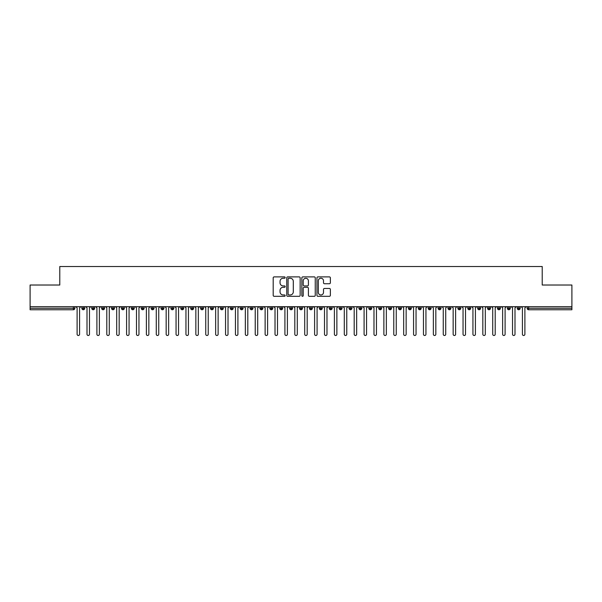 <?xml version="1.0" encoding="UTF-8"?>
<svg xmlns="http://www.w3.org/2000/svg" width="602" height="602" viewBox="0 0 602 602"><rect width="100%" height="100%" fill="white"/><g stroke="black" fill="none" stroke-linecap="round" stroke-linejoin="round"><path stroke-width="0.9" d="M285.167 277.567A0.677 0.677 0 0 0 284.49 276.89L274.166 276.89A0.971 0.971 0 0 0 273.195 277.861L273.195 295.341A0.971 0.971 0 0 0 274.166 296.312L284.49 296.312A0.677 0.677 0 0 0 285.167 295.635A0.677 0.677 0 0 0 284.49 294.957L283.151 294.957A3.108 3.108 0 0 1 280.043 291.85L280.043 290.39A3.108 3.108 0 0 1 283.151 287.282L284.49 287.282A0.677 0.677 0 0 0 285.167 286.605A0.677 0.677 0 0 0 284.49 285.92L283.151 285.92A3.108 3.108 0 0 1 280.043 282.812L280.043 281.36A3.108 3.108 0 0 1 283.151 278.244L284.49 278.244A0.677 0.677 0 0 0 285.167 277.567M329.384 283.738A0.971 0.971 0 0 0 330.363 282.767L330.363 277.861A0.971 0.971 0 0 0 329.384 276.89L317.924 276.89A0.971 0.971 0 0 0 316.953 277.861L316.953 295.341A0.971 0.971 0 0 0 317.924 296.312L329.384 296.312A0.971 0.971 0 0 0 330.363 295.341L330.363 289.419A0.971 0.971 0 0 0 329.384 288.448L324.486 288.448A0.971 0.971 0 0 0 323.507 289.419L323.507 292.354A2.596 2.596 0 0 1 320.911 294.957A2.596 2.596 0 0 1 318.315 292.354L318.315 280.848A2.596 2.596 0 0 1 320.911 278.244A2.596 2.596 0 0 1 323.507 280.848L323.507 282.767A0.971 0.971 0 0 0 324.486 283.738L329.384 283.738M30.1 306.689L571.9 306.689L571.9 285.017L542.214 285.017L542.214 266.513L59.786 266.513L59.786 285.017L30.1 285.017L30.1 308.277L73.369 308.277L73.369 306.689M300.15 277.861A0.971 0.971 0 0 0 299.179 276.89L287.718 276.89A0.971 0.971 0 0 0 286.748 277.861L286.748 295.341A0.971 0.971 0 0 0 287.718 296.312L299.179 296.312A0.971 0.971 0 0 0 300.15 295.341L300.15 277.861M302.821 276.89L314.282 276.89A0.971 0.971 0 0 1 315.252 277.861L315.252 295.341A0.971 0.971 0 0 1 314.282 296.312L309.375 296.312A0.971 0.971 0 0 1 308.405 295.341L308.405 288.253A0.971 0.971 0 0 0 307.434 287.282L304.183 287.282A0.971 0.971 0 0 0 303.212 288.253L303.212 295.635A0.677 0.677 0 0 1 302.528 296.312A0.677 0.677 0 0 1 301.85 295.635L301.85 277.861A0.971 0.971 0 0 1 302.821 276.89M74.851 308.277L73.369 308.277L73.369 309.759A1.482 1.482 0 0 0 74.851 308.277L74.851 306.689L74.851 308.277A1.482 1.482 0 0 1 73.369 309.759L30.1 309.759L30.1 308.277M571.9 306.689L571.9 309.759L528.631 309.759A1.482 1.482 0 0 1 527.149 308.277L527.149 306.689M83.317 306.689L83.317 309.759A1.482 1.482 0 0 1 81.834 308.277L81.834 306.689M84.747 306.689L84.747 308.277A1.482 1.482 0 0 1 83.317 309.759A1.482 1.482 0 0 0 84.747 308.277L81.834 308.277A1.482 1.482 0 0 0 83.317 309.759M93.212 306.689L93.212 309.759A1.482 1.482 0 0 1 91.73 308.277L91.73 306.689L91.73 308.277A1.482 1.482 0 0 0 93.212 309.759A1.482 1.482 0 0 0 94.649 308.277L94.649 306.689M103.108 306.689L103.108 309.759A1.482 1.482 0 0 1 101.625 308.277L101.625 306.689L101.625 308.277A1.482 1.482 0 0 0 103.108 309.759A1.482 1.482 0 0 0 104.545 308.277L104.545 306.689M113.003 306.689L113.003 309.759A1.482 1.482 0 0 1 111.52 308.277L111.52 306.689L111.52 308.277A1.482 1.482 0 0 0 113.003 309.759A1.482 1.482 0 0 0 114.44 308.277L114.44 306.689M122.898 306.689L122.898 309.759A1.482 1.482 0 0 1 121.416 308.277L121.416 306.689L121.416 308.277A1.482 1.482 0 0 0 122.898 309.759A1.482 1.482 0 0 0 124.336 308.277L124.336 306.689M132.794 306.689L132.794 309.759A1.482 1.482 0 0 1 131.311 308.277L131.311 306.689L131.311 308.277A1.482 1.482 0 0 0 132.794 309.759A1.482 1.482 0 0 0 134.231 308.277L134.231 306.689M142.689 306.689L142.689 309.759A1.482 1.482 0 0 1 141.207 308.277L141.207 306.689L141.207 308.277A1.482 1.482 0 0 0 142.689 309.759A1.482 1.482 0 0 0 144.126 308.277L144.126 306.689M152.584 306.689L152.584 309.759A1.482 1.482 0 0 1 151.102 308.277L151.102 306.689L151.102 308.277A1.482 1.482 0 0 0 152.584 309.759A1.482 1.482 0 0 0 154.022 308.277L154.022 306.689M162.48 306.689L162.48 309.759A1.482 1.482 0 0 1 160.997 308.277L160.997 306.689L160.997 308.277A1.482 1.482 0 0 0 162.48 309.759A1.482 1.482 0 0 0 163.917 308.277L163.917 306.689M172.375 306.689L172.375 309.759A1.482 1.482 0 0 1 170.893 308.277L170.893 306.689L170.893 308.277A1.482 1.482 0 0 0 172.375 309.759A1.482 1.482 0 0 0 173.812 308.277L173.812 306.689M182.271 306.689L182.271 309.759A1.482 1.482 0 0 1 180.788 308.277L180.788 306.689L180.788 308.277A1.482 1.482 0 0 0 182.271 309.759A1.482 1.482 0 0 0 183.708 308.277L183.708 306.689M192.173 306.689L192.173 309.759A1.482 1.482 0 0 1 190.683 308.277L190.683 306.689L190.683 308.277A1.482 1.482 0 0 0 192.173 309.759A1.482 1.482 0 0 0 193.603 308.277L193.603 306.689M202.069 306.689L202.069 309.759A1.482 1.482 0 0 1 200.579 308.277A1.482 1.482 0 0 0 202.069 309.759A1.482 1.482 0 0 1 200.579 308.277L200.579 306.689M203.499 306.689L203.499 308.277A1.482 1.482 0 0 1 202.069 309.759A1.482 1.482 0 0 0 203.499 308.277L200.579 308.277M211.964 309.759A1.482 1.482 0 0 1 210.474 308.277L210.474 306.689L210.474 308.277A1.482 1.482 0 0 0 211.964 309.759A1.482 1.482 0 0 0 213.394 308.277L213.394 306.689L213.394 308.277A1.482 1.482 0 0 1 211.964 309.759L211.964 308.277L213.394 308.277M221.86 306.689L221.86 309.759A1.482 1.482 0 0 1 220.37 308.277L220.37 306.689L220.37 308.277A1.482 1.482 0 0 0 221.86 309.759A1.482 1.482 0 0 0 223.289 308.277L223.289 306.689M231.755 306.689L231.755 309.759A1.482 1.482 0 0 1 230.273 308.277L230.273 306.689L230.273 308.277A1.482 1.482 0 0 0 231.755 309.759A1.482 1.482 0 0 0 233.185 308.277L233.185 306.689M241.65 306.689L241.65 308.277L240.168 308.277L240.168 306.689L240.168 308.277A1.482 1.482 0 0 0 241.65 309.759A1.482 1.482 0 0 0 243.088 308.277L243.088 306.689L243.088 308.277A1.482 1.482 0 0 1 241.65 309.759A1.482 1.482 0 0 1 240.168 308.277A1.482 1.482 0 0 0 241.65 309.759L241.65 308.277L243.088 308.277M251.546 306.689L251.546 309.759A1.482 1.482 0 0 1 250.063 308.277L250.063 306.689L250.063 308.277A1.482 1.482 0 0 0 251.546 309.759A1.482 1.482 0 0 0 252.983 308.277L252.983 306.689M261.441 306.689L261.441 309.759A1.482 1.482 0 0 1 259.959 308.277L259.959 306.689L259.959 308.277A1.482 1.482 0 0 0 261.441 309.759A1.482 1.482 0 0 0 262.878 308.277L262.878 306.689M271.336 306.689L271.336 309.759A1.482 1.482 0 0 1 269.854 308.277L269.854 306.689L269.854 308.277A1.482 1.482 0 0 0 271.336 309.759A1.482 1.482 0 0 0 272.774 308.277L272.774 306.689M281.232 306.689L281.232 309.759A1.482 1.482 0 0 1 279.749 308.277L279.749 306.689M282.669 306.689L282.669 308.277A1.482 1.482 0 0 1 281.232 309.759A1.482 1.482 0 0 0 282.669 308.277L279.749 308.277A1.482 1.482 0 0 0 281.232 309.759M291.127 306.689L291.127 309.759A1.482 1.482 0 0 1 289.645 308.277L289.645 306.689L289.645 308.277A1.482 1.482 0 0 0 291.127 309.759A1.482 1.482 0 0 0 292.564 308.277L292.564 306.689M301.023 306.689L301.023 309.759A1.482 1.482 0 0 1 299.54 308.277L299.54 306.689M302.46 306.689L302.46 308.277A1.482 1.482 0 0 1 301.023 309.759A1.482 1.482 0 0 0 302.46 308.277L299.54 308.277A1.482 1.482 0 0 0 301.023 309.759M310.918 306.689L310.918 309.759A1.482 1.482 0 0 1 309.436 308.277L309.436 306.689M312.355 306.689L312.355 308.277A1.482 1.482 0 0 1 310.918 309.759A1.482 1.482 0 0 0 312.355 308.277L309.436 308.277A1.482 1.482 0 0 0 310.918 309.759M320.813 306.689L320.813 309.759A1.482 1.482 0 0 1 319.331 308.277A1.482 1.482 0 0 0 320.813 309.759A1.482 1.482 0 0 1 319.331 308.277L319.331 306.689M322.251 306.689L322.251 308.277L322.251 306.689M330.709 306.689L330.709 309.759A1.482 1.482 0 0 1 329.226 308.277L329.226 306.689M332.146 306.689L332.146 308.277A1.482 1.482 0 0 1 330.709 309.759A1.482 1.482 0 0 0 332.146 308.277L329.226 308.277A1.482 1.482 0 0 0 330.709 309.759M340.612 306.689L340.612 309.759A1.482 1.482 0 0 1 339.122 308.277L339.122 306.689M342.041 306.689L342.041 308.277A1.482 1.482 0 0 1 340.612 309.759A1.482 1.482 0 0 0 342.041 308.277L339.122 308.277A1.482 1.482 0 0 0 340.612 309.759M350.507 306.689L350.507 309.759A1.482 1.482 0 0 1 349.017 308.277L349.017 306.689M351.937 306.689L351.937 308.277A1.482 1.482 0 0 1 350.507 309.759A1.482 1.482 0 0 0 351.937 308.277L349.017 308.277A1.482 1.482 0 0 0 350.507 309.759M360.402 306.689L360.402 309.759A1.482 1.482 0 0 1 358.912 308.277L358.912 306.689M361.832 306.689L361.832 308.277A1.482 1.482 0 0 1 360.402 309.759A1.482 1.482 0 0 0 361.832 308.277L358.912 308.277A1.482 1.482 0 0 0 360.402 309.759M370.298 306.689L370.298 309.759A1.482 1.482 0 0 1 368.815 308.277L368.815 306.689M371.727 306.689L371.727 308.277L371.727 306.689M380.193 306.689L380.193 309.759A1.482 1.482 0 0 1 378.711 308.277L378.711 306.689M381.63 306.689L381.63 308.277A1.482 1.482 0 0 1 380.193 309.759A1.482 1.482 0 0 0 381.63 308.277L378.711 308.277A1.482 1.482 0 0 0 380.193 309.759M390.088 306.689L390.088 309.759A1.482 1.482 0 0 1 388.606 308.277L388.606 306.689L388.606 308.277A1.482 1.482 0 0 0 390.088 309.759A1.482 1.482 0 0 0 391.526 308.277L391.526 306.689M399.984 306.689L399.984 309.759A1.482 1.482 0 0 1 398.501 308.277L398.501 306.689M401.421 306.689L401.421 308.277L401.421 306.689M409.879 306.689L409.879 309.759A1.482 1.482 0 0 1 408.397 308.277A1.482 1.482 0 0 0 409.879 309.759A1.482 1.482 0 0 1 408.397 308.277L408.397 306.689M411.316 306.689L411.316 308.277L411.316 306.689M419.775 306.689L419.775 309.759A1.482 1.482 0 0 1 418.292 308.277L418.292 306.689L418.292 308.277A1.482 1.482 0 0 0 419.775 309.759A1.482 1.482 0 0 0 421.212 308.277L421.212 306.689M429.67 306.689L429.67 309.759A1.482 1.482 0 0 1 428.188 308.277A1.482 1.482 0 0 0 429.67 309.759A1.482 1.482 0 0 1 428.188 308.277L428.188 306.689M431.107 306.689L431.107 308.277A1.482 1.482 0 0 1 429.67 309.759A1.482 1.482 0 0 0 431.107 308.277L428.188 308.277M439.565 306.689L439.565 309.759A1.482 1.482 0 0 1 438.083 308.277L438.083 306.689L438.083 308.277A1.482 1.482 0 0 0 439.565 309.759A1.482 1.482 0 0 0 441.003 308.277L441.003 306.689M449.461 306.689L449.461 309.759A1.482 1.482 0 0 1 447.978 308.277L447.978 306.689M450.898 306.689L450.898 308.277L450.898 306.689M459.356 306.689L459.356 309.759A1.482 1.482 0 0 1 457.874 308.277A1.482 1.482 0 0 0 459.356 309.759A1.482 1.482 0 0 1 457.874 308.277L457.874 306.689M460.793 306.689L460.793 308.277L460.793 306.689M469.251 306.689L469.251 309.759A1.482 1.482 0 0 1 467.769 308.277L467.769 306.689M470.689 306.689L470.689 308.277L470.689 306.689M479.154 306.689L479.154 309.759A1.482 1.482 0 0 1 477.664 308.277L477.664 306.689M480.584 306.689L480.584 308.277A1.482 1.482 0 0 1 479.154 309.759A1.482 1.482 0 0 0 480.584 308.277L477.664 308.277A1.482 1.482 0 0 0 479.154 309.759M489.05 306.689L489.05 309.759A1.482 1.482 0 0 1 487.56 308.277A1.482 1.482 0 0 0 489.05 309.759A1.482 1.482 0 0 1 487.56 308.277L487.56 306.689M490.479 306.689L490.479 308.277A1.482 1.482 0 0 1 489.05 309.759A1.482 1.482 0 0 0 490.479 308.277L487.56 308.277M498.945 306.689L498.945 309.759A1.482 1.482 0 0 1 497.455 308.277A1.482 1.482 0 0 0 498.945 309.759A1.482 1.482 0 0 1 497.455 308.277L497.455 306.689M500.375 306.689L500.375 308.277L500.375 306.689M508.841 306.689L508.841 309.759A1.482 1.482 0 0 1 507.351 308.277L507.351 306.689L507.351 308.277A1.482 1.482 0 0 0 508.841 309.759A1.482 1.482 0 0 0 510.27 308.277L510.27 306.689M518.736 306.689L518.736 309.759A1.482 1.482 0 0 1 517.253 308.277A1.482 1.482 0 0 0 518.736 309.759A1.482 1.482 0 0 1 517.253 308.277L517.253 306.689M520.166 306.689L520.166 308.277A1.482 1.482 0 0 1 518.736 309.759A1.482 1.482 0 0 0 520.166 308.277L517.253 308.277M211.964 306.689L211.964 308.277L210.474 308.277M320.813 309.759A1.482 1.482 0 0 0 322.251 308.277A1.482 1.482 0 0 1 320.813 309.759M370.298 309.759A1.482 1.482 0 0 0 371.727 308.277A1.482 1.482 0 0 1 370.298 309.759A1.482 1.482 0 0 1 368.815 308.277L371.727 308.277M399.984 309.759A1.482 1.482 0 0 0 401.421 308.277A1.482 1.482 0 0 1 399.984 309.759A1.482 1.482 0 0 1 398.501 308.277L401.421 308.277M409.879 309.759A1.482 1.482 0 0 0 411.316 308.277A1.482 1.482 0 0 1 409.879 309.759M449.461 309.759A1.482 1.482 0 0 0 450.898 308.277A1.482 1.482 0 0 1 449.461 309.759A1.482 1.482 0 0 1 447.978 308.277L450.898 308.277M459.356 309.759A1.482 1.482 0 0 0 460.793 308.277A1.482 1.482 0 0 1 459.356 309.759M469.251 309.759A1.482 1.482 0 0 0 470.689 308.277A1.482 1.482 0 0 1 469.251 309.759A1.482 1.482 0 0 1 467.769 308.277L470.689 308.277M498.945 309.759A1.482 1.482 0 0 0 500.375 308.277A1.482 1.482 0 0 1 498.945 309.759M528.631 309.759A1.482 1.482 0 0 1 527.149 308.277A1.482 1.482 0 0 0 528.631 309.759L528.631 308.277L571.9 308.277M288.787 278.244A0.677 0.677 0 0 0 288.102 278.929L288.102 294.273A0.677 0.677 0 0 0 288.787 294.957L290.194 294.957A3.108 3.108 0 0 0 293.302 291.85L293.302 281.36A3.108 3.108 0 0 0 290.194 278.244L288.787 278.244M308.405 280.893A2.596 2.596 0 0 0 305.808 278.297A2.596 2.596 0 0 0 303.212 280.893L303.212 284.949A0.971 0.971 0 0 0 304.183 285.92L307.434 285.92A0.971 0.971 0 0 0 308.405 284.949L308.405 280.893M75.867 306.689L77.109 307.931L77.109 334.253A1.234 1.234 0 0 0 78.343 335.487A1.234 1.234 0 0 0 79.577 334.253L79.577 307.931L80.819 306.689M85.762 306.689L87.004 307.931L87.004 334.253A1.234 1.234 0 0 0 88.238 335.487A1.234 1.234 0 0 0 89.472 334.253L89.472 307.931L90.714 306.689M95.658 306.689L96.899 307.931L96.899 334.253A1.234 1.234 0 0 0 98.134 335.487A1.234 1.234 0 0 0 99.368 334.253L99.368 307.931L100.609 306.689M105.553 306.689L106.795 307.931L106.795 334.253A1.234 1.234 0 0 0 108.029 335.487A1.234 1.234 0 0 0 109.271 334.253L109.271 307.931L110.505 306.689M115.449 306.689L116.69 307.931L116.69 334.253A1.234 1.234 0 0 0 117.924 335.487A1.234 1.234 0 0 0 119.166 334.253L119.166 307.931L120.4 306.689M125.351 306.689L126.586 307.931L126.586 334.253A1.234 1.234 0 0 0 127.82 335.487A1.234 1.234 0 0 0 129.061 334.253L129.061 307.931L130.295 306.689M135.247 306.689L136.481 307.931L136.481 334.253A1.234 1.234 0 0 0 137.715 335.487A1.234 1.234 0 0 0 138.957 334.253L138.957 307.931L140.191 306.689M145.142 306.689L146.376 307.931L146.376 334.253A1.234 1.234 0 0 0 147.61 335.487A1.234 1.234 0 0 0 148.852 334.253L148.852 307.931L150.086 306.689M155.038 306.689L156.272 307.931L156.272 334.253A1.234 1.234 0 0 0 157.513 335.487A1.234 1.234 0 0 0 158.747 334.253L158.747 307.931L159.981 306.689M164.933 306.689L166.167 307.931L166.167 334.253A1.234 1.234 0 0 0 167.409 335.487A1.234 1.234 0 0 0 168.643 334.253L168.643 307.931L169.877 306.689M174.828 306.689L176.062 307.931L176.062 334.253A1.234 1.234 0 0 0 177.304 335.487A1.234 1.234 0 0 0 178.538 334.253L178.538 307.931L179.772 306.689M184.724 306.689L185.958 307.931L185.958 334.253A1.234 1.234 0 0 0 187.199 335.487A1.234 1.234 0 0 0 188.434 334.253L188.434 307.931L189.668 306.689M194.619 306.689L195.853 307.931L195.853 334.253A1.234 1.234 0 0 0 197.095 335.487A1.234 1.234 0 0 0 198.329 334.253L198.329 307.931L199.571 306.689M204.514 306.689L205.749 307.931L205.749 334.253A1.234 1.234 0 0 0 206.99 335.487A1.234 1.234 0 0 0 208.224 334.253L208.224 307.931L209.466 306.689M214.41 306.689L215.651 307.931L215.651 334.253A1.234 1.234 0 0 0 216.886 335.487A1.234 1.234 0 0 0 218.12 334.253L218.12 307.931L219.361 306.689M224.305 306.689L225.547 307.931L225.547 334.253A1.234 1.234 0 0 0 226.781 335.487A1.234 1.234 0 0 0 228.015 334.253L228.015 307.931L229.257 306.689M234.201 306.689L235.442 307.931L235.442 334.253A1.234 1.234 0 0 0 236.676 335.487A1.234 1.234 0 0 0 237.91 334.253L237.91 307.931L239.152 306.689M244.096 306.689L245.338 307.931L245.338 334.253A1.234 1.234 0 0 0 246.572 335.487A1.234 1.234 0 0 0 247.813 334.253L247.813 307.931L249.047 306.689M253.991 306.689L255.233 307.931L255.233 334.253A1.234 1.234 0 0 0 256.467 335.487A1.234 1.234 0 0 0 257.709 334.253L257.709 307.931L258.943 306.689M263.887 306.689L265.128 307.931L265.128 334.253A1.234 1.234 0 0 0 266.362 335.487A1.234 1.234 0 0 0 267.604 334.253L267.604 307.931L268.838 306.689M273.79 306.689L275.024 307.931L275.024 334.253A1.234 1.234 0 0 0 276.258 335.487A1.234 1.234 0 0 0 277.499 334.253L277.499 307.931L278.734 306.689M283.685 306.689L284.919 307.931L284.919 334.253A1.234 1.234 0 0 0 286.153 335.487A1.234 1.234 0 0 0 287.395 334.253L287.395 307.931L288.629 306.689M293.58 306.689L294.814 307.931L294.814 334.253A1.234 1.234 0 0 0 296.049 335.487A1.234 1.234 0 0 0 297.29 334.253L297.29 307.931L298.524 306.689M303.476 306.689L304.71 307.931L304.71 334.253A1.234 1.234 0 0 0 305.951 335.487A1.234 1.234 0 0 0 307.186 334.253L307.186 307.931L308.42 306.689M313.371 306.689L314.605 307.931L314.605 334.253A1.234 1.234 0 0 0 315.847 335.487A1.234 1.234 0 0 0 317.081 334.253L317.081 307.931L318.315 306.689M323.266 306.689L324.501 307.931L324.501 334.253A1.234 1.234 0 0 0 325.742 335.487A1.234 1.234 0 0 0 326.976 334.253L326.976 307.931L328.21 306.689M333.162 306.689L334.396 307.931L334.396 334.253A1.234 1.234 0 0 0 335.638 335.487A1.234 1.234 0 0 0 336.872 334.253L336.872 307.931L338.113 306.689M343.057 306.689L344.291 307.931L344.291 334.253A1.234 1.234 0 0 0 345.533 335.487A1.234 1.234 0 0 0 346.767 334.253L346.767 307.931L348.009 306.689M352.953 306.689L354.187 307.931L354.187 334.253A1.234 1.234 0 0 0 355.428 335.487A1.234 1.234 0 0 0 356.662 334.253L356.662 307.931L357.904 306.689M362.848 306.689L364.09 307.931L364.09 334.253A1.234 1.234 0 0 0 365.324 335.487A1.234 1.234 0 0 0 366.558 334.253L366.558 307.931L367.799 306.689M372.743 306.689L373.985 307.931L373.985 334.253A1.234 1.234 0 0 0 375.219 335.487A1.234 1.234 0 0 0 376.453 334.253L376.453 307.931L377.695 306.689M382.639 306.689L383.88 307.931L383.88 334.253A1.234 1.234 0 0 0 385.114 335.487A1.234 1.234 0 0 0 386.349 334.253L386.349 307.931L387.59 306.689M392.534 306.689L393.776 307.931L393.776 334.253A1.234 1.234 0 0 0 395.01 335.487A1.234 1.234 0 0 0 396.251 334.253L396.251 307.931L397.486 306.689M402.429 306.689L403.671 307.931L403.671 334.253A1.234 1.234 0 0 0 404.905 335.487A1.234 1.234 0 0 0 406.147 334.253L406.147 307.931L407.381 306.689M412.332 306.689L413.566 307.931L413.566 334.253A1.234 1.234 0 0 0 414.801 335.487A1.234 1.234 0 0 0 416.042 334.253L416.042 307.931L417.276 306.689M422.228 306.689L423.462 307.931L423.462 334.253A1.234 1.234 0 0 0 424.696 335.487A1.234 1.234 0 0 0 425.938 334.253L425.938 307.931L427.172 306.689M432.123 306.689L433.357 307.931L433.357 334.253A1.234 1.234 0 0 0 434.591 335.487A1.234 1.234 0 0 0 435.833 334.253L435.833 307.931L437.067 306.689M442.018 306.689L443.253 307.931L443.253 334.253A1.234 1.234 0 0 0 444.487 335.487A1.234 1.234 0 0 0 445.728 334.253L445.728 307.931L446.962 306.689M451.914 306.689L453.148 307.931L453.148 334.253A1.234 1.234 0 0 0 454.39 335.487A1.234 1.234 0 0 0 455.624 334.253L455.624 307.931L456.858 306.689M461.809 306.689L463.043 307.931L463.043 334.253A1.234 1.234 0 0 0 464.285 335.487A1.234 1.234 0 0 0 465.519 334.253L465.519 307.931L466.753 306.689M471.705 306.689L472.939 307.931L472.939 334.253A1.234 1.234 0 0 0 474.18 335.487A1.234 1.234 0 0 0 475.414 334.253L475.414 307.931L476.649 306.689M481.6 306.689L482.834 307.931L482.834 334.253A1.234 1.234 0 0 0 484.076 335.487A1.234 1.234 0 0 0 485.31 334.253L485.31 307.931L486.551 306.689M491.495 306.689L492.729 307.931L492.729 334.253A1.234 1.234 0 0 0 493.971 335.487A1.234 1.234 0 0 0 495.205 334.253L495.205 307.931L496.447 306.689M501.391 306.689L502.632 307.931L502.632 334.253A1.234 1.234 0 0 0 503.866 335.487A1.234 1.234 0 0 0 505.101 334.253L505.101 307.931L506.342 306.689M511.286 306.689L512.528 307.931L512.528 334.253A1.234 1.234 0 0 0 513.762 335.487A1.234 1.234 0 0 0 514.996 334.253L514.996 307.931L516.238 306.689M521.182 306.689L522.423 307.931L522.423 334.253A1.234 1.234 0 0 0 523.657 335.487A1.234 1.234 0 0 0 524.891 334.253L524.891 307.931L526.133 306.689M528.631 306.689L528.631 308.277L527.149 308.277M91.73 308.277A1.482 1.482 0 0 0 93.212 309.759A1.482 1.482 0 0 0 94.649 308.277L91.73 308.277M101.625 308.277A1.482 1.482 0 0 0 103.108 309.759A1.482 1.482 0 0 0 104.545 308.277L101.625 308.277M111.52 308.277A1.482 1.482 0 0 0 113.003 309.759A1.482 1.482 0 0 0 114.44 308.277L111.52 308.277M121.416 308.277A1.482 1.482 0 0 0 122.898 309.759A1.482 1.482 0 0 0 124.336 308.277L121.416 308.277M131.311 308.277L134.231 308.277A1.482 1.482 0 0 1 132.794 309.759M141.207 308.277A1.482 1.482 0 0 0 142.689 309.759A1.482 1.482 0 0 0 144.126 308.277L141.207 308.277M151.102 308.277L154.022 308.277A1.482 1.482 0 0 1 152.584 309.759M160.997 308.277A1.482 1.482 0 0 0 162.48 309.759A1.482 1.482 0 0 0 163.917 308.277L160.997 308.277M170.893 308.277A1.482 1.482 0 0 0 172.375 309.759A1.482 1.482 0 0 0 173.812 308.277L170.893 308.277M180.788 308.277A1.482 1.482 0 0 0 182.271 309.759A1.482 1.482 0 0 0 183.708 308.277L180.788 308.277M190.683 308.277A1.482 1.482 0 0 0 192.173 309.759A1.482 1.482 0 0 0 193.603 308.277L190.683 308.277M220.37 308.277L223.289 308.277A1.482 1.482 0 0 1 221.86 309.759M230.273 308.277A1.482 1.482 0 0 0 231.755 309.759A1.482 1.482 0 0 0 233.185 308.277L230.273 308.277M250.063 308.277L252.983 308.277A1.482 1.482 0 0 1 251.546 309.759M259.959 308.277A1.482 1.482 0 0 0 261.441 309.759A1.482 1.482 0 0 0 262.878 308.277L259.959 308.277M269.854 308.277L272.774 308.277A1.482 1.482 0 0 1 271.336 309.759M289.645 308.277L292.564 308.277A1.482 1.482 0 0 1 291.127 309.759M319.331 308.277L322.251 308.277M388.606 308.277L391.526 308.277A1.482 1.482 0 0 1 390.088 309.759M408.397 308.277L411.316 308.277M418.292 308.277A1.482 1.482 0 0 0 419.775 309.759A1.482 1.482 0 0 0 421.212 308.277L418.292 308.277M438.083 308.277L441.003 308.277A1.482 1.482 0 0 1 439.565 309.759M457.874 308.277L460.793 308.277M497.455 308.277L500.375 308.277M507.351 308.277A1.482 1.482 0 0 0 508.841 309.759A1.482 1.482 0 0 0 510.27 308.277L507.351 308.277"/></g></svg>
